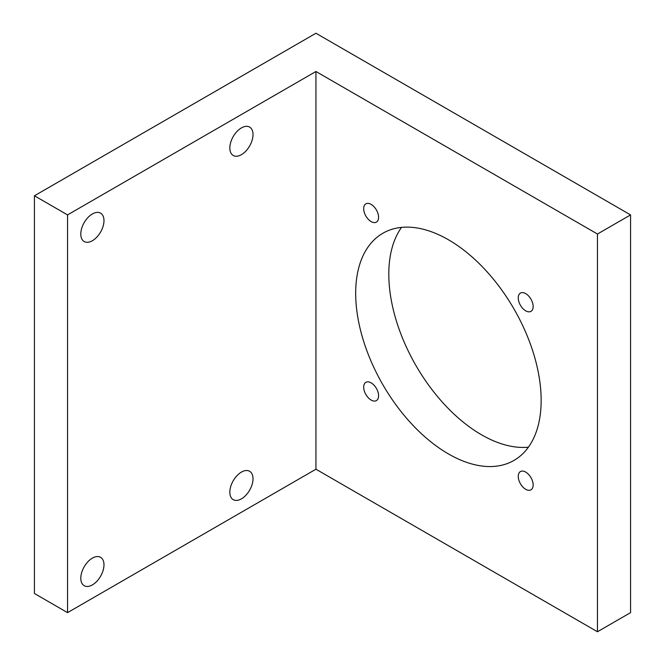 <?xml version="1.0" encoding="UTF-8"?>
<svg xmlns="http://www.w3.org/2000/svg" width="665" height="665" viewBox="0 0 665 665"><rect width="100%" height="100%" fill="white"/><g stroke="black" fill="none" stroke-linecap="round" stroke-linejoin="round"><path stroke-width="1" d="M67.547 612.631L34.43 593.504L34.43 195.784L315.942 33.25L630.57 214.903L630.57 612.631L597.453 631.75L315.942 469.216L67.547 612.631L67.547 214.903L34.43 195.784M528.426 447.171A131.146 75.719 60 0 1 481.535 434.802A131.146 75.719 60 0 1 401.078 334.503A131.146 75.719 60 0 1 401.527 227.388M630.57 214.903L597.453 234.022L597.453 631.75M597.453 234.022L315.942 71.496L315.942 469.216M448.418 453.921A131.146 75.719 -120 0 0 513.987 460.413A131.146 75.719 -120 0 0 534.095 355.326A131.146 75.719 -120 0 0 448.418 239.757A131.146 75.719 -120 0 0 382.849 233.265A131.146 75.719 -120 0 0 362.741 338.352A131.146 75.719 -120 0 0 448.418 453.921M363.68 208.685A10.54 6.085 -120 0 0 368.285 219.284A10.54 6.085 -120 0 0 376.407 222.11A10.54 6.085 -120 0 0 378.584 217.289A10.54 6.085 -120 0 0 373.988 206.682A10.54 6.085 -120 0 0 365.866 203.856A10.54 6.085 -120 0 0 363.68 208.685M371.137 400.064A10.54 6.085 -120 0 0 376.407 400.588A10.54 6.085 -120 0 0 378.019 392.142A10.54 6.085 -120 0 0 371.137 382.857A10.54 6.085 -120 0 0 365.866 382.333A10.54 6.085 -120 0 0 364.254 390.779A10.54 6.085 -120 0 0 371.137 400.064M533.155 485.001A10.54 6.085 -120 0 0 528.55 474.394A10.54 6.085 -120 0 0 520.429 471.568A10.54 6.085 -120 0 0 518.251 476.398A10.54 6.085 -120 0 0 522.848 487.004A10.54 6.085 -120 0 0 530.969 489.822A10.54 6.085 -120 0 0 533.155 485.001M525.699 293.614A10.54 6.085 -120 0 0 520.429 293.09A10.54 6.085 -120 0 0 518.816 301.536A10.54 6.085 -120 0 0 525.699 310.829A10.54 6.085 -120 0 0 530.969 311.345A10.54 6.085 -120 0 0 532.582 302.899A10.54 6.085 -120 0 0 525.699 293.614M315.942 71.496L67.547 214.903M229.832 147.979A16.392 9.468 120 0 0 233.224 155.485A16.392 9.468 120 0 0 245.859 151.088A16.392 9.468 120 0 0 253.016 134.596A16.392 9.468 120 0 0 249.616 127.09A16.392 9.468 120 0 0 236.989 131.479A16.392 9.468 120 0 0 229.832 147.979M229.832 492.167A16.392 9.468 120 0 0 233.224 499.673A16.392 9.468 120 0 0 245.859 495.275A16.392 9.468 120 0 0 253.016 478.783A16.392 9.468 120 0 0 249.616 471.277A16.392 9.468 120 0 0 236.989 475.666A16.392 9.468 120 0 0 229.832 492.167M80.798 234.022A16.392 9.468 120 0 0 84.189 241.528A16.392 9.468 120 0 0 96.824 237.139A16.392 9.468 120 0 0 103.981 220.639A16.392 9.468 120 0 0 100.581 213.132A16.392 9.468 120 0 0 87.946 217.53A16.392 9.468 120 0 0 80.798 234.022M80.798 578.209A16.392 9.468 120 0 0 84.189 585.715A16.392 9.468 120 0 0 96.824 581.326A16.392 9.468 120 0 0 103.981 564.826A16.392 9.468 120 0 0 100.581 557.32A16.392 9.468 120 0 0 87.946 561.709A16.392 9.468 120 0 0 80.798 578.209"/></g></svg>
